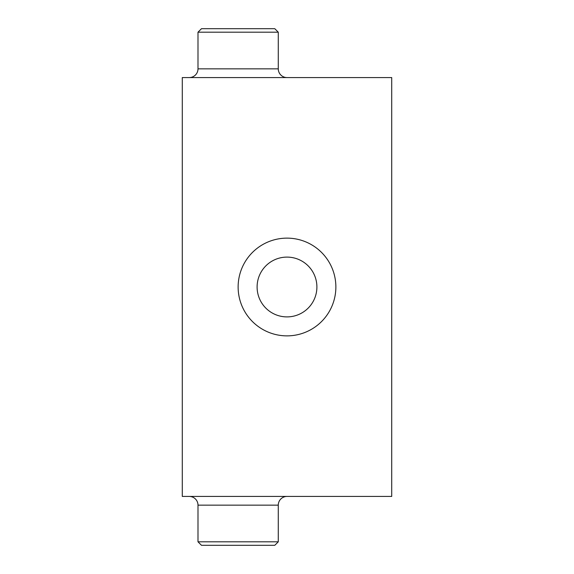 <?xml version="1.0" encoding="UTF-8"?>
<svg xmlns="http://www.w3.org/2000/svg" width="574" height="574" viewBox="0 0 574 574"><rect width="100%" height="100%" fill="white"/><g stroke="black" fill="none" stroke-linecap="round" stroke-linejoin="round"><path stroke-width="0.86" d="M278.275 541.813L274.781 545.3L201.481 545.3L197.994 541.813L197.994 505.156L278.275 505.156L278.275 541.813L197.994 541.813M287 496.431A8.725 8.725 0 0 0 278.275 505.156M189.262 496.431A8.725 8.725 0 0 1 197.994 505.156M287 77.569A8.725 8.725 0 0 1 278.275 68.844L278.275 32.187L197.994 32.187L197.994 68.844L278.275 68.844M189.262 77.569A8.725 8.725 0 0 0 197.994 68.844M197.994 32.187L201.481 28.7L274.781 28.7L278.275 32.187M257.102 287A29.898 29.898 0 0 1 287 257.102A29.898 29.898 0 0 1 316.898 287A29.898 29.898 0 0 1 287 316.898A29.898 29.898 0 0 1 257.102 287M287 238.131A48.869 48.869 0 0 0 238.131 287A48.869 48.869 0 0 0 287 335.869A48.869 48.869 0 0 0 335.869 287A48.869 48.869 0 0 0 287 238.131M391.719 77.569L182.281 77.569L182.281 496.431L391.719 496.431L391.719 77.569"/></g></svg>
